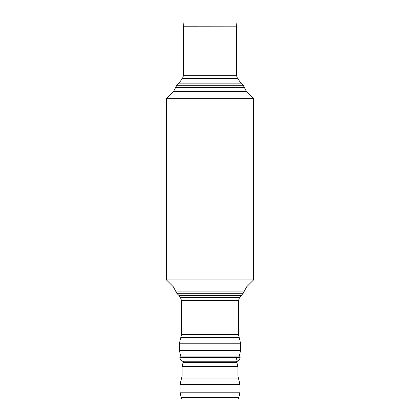 <?xml version="1.0" encoding="UTF-8"?>
<svg xmlns="http://www.w3.org/2000/svg" width="420" height="420" viewBox="0 0 420 420"><rect width="100%" height="100%" fill="white"/><g stroke="black" fill="none" stroke-linecap="round" stroke-linejoin="round"><path stroke-width="0.63" d="M173.476 91.623L175.628 87.491L244.372 87.491L246.524 91.623L173.476 91.623L166.425 98.674L253.575 98.674L166.425 98.674L166.425 279.904L253.575 279.904L166.425 279.904L173.476 286.955L176.778 293.286L178.93 295.439L241.07 295.439L178.93 295.439L180.464 297.46L239.537 297.46L238.481 300.589L238.481 334.535L181.519 334.535L181.519 300.589L238.481 300.589M246.524 91.623L253.575 98.674L253.575 279.904L246.524 286.955L173.476 286.955M243.222 85.292L241.07 83.139L237.463 78.393L182.537 78.393L178.93 83.139L241.07 83.139L178.93 83.139L176.778 85.292L243.222 85.292L244.372 87.491M183.593 26.155L184.044 21L235.956 21L236.408 26.155L183.593 26.203L236.408 26.155M236.408 26.203L236.408 75.259L183.593 75.259L183.593 26.203M246.524 286.955L243.222 293.286L239.537 297.46M181.361 357.578L180.663 356.081L179.45 350.611L179.45 343.198L180.847 337.344L239.153 337.344L238.481 334.535M181.193 397.504L181.892 399L238.109 399L238.807 397.504L181.193 397.504L180.017 392.212L239.983 392.212L239.983 384.62L180.017 384.62L181.372 378.956L238.628 378.956L239.983 384.62M236.303 357.604C236.891 360.407 237.41 361.604 237.867 361.2C238.066 361.73 239.809 359.252 240.161 357.604L179.839 357.604C179.86 358.239 180.385 359.284 181.419 360.743L182.133 361.2L237.557 361.2M244.372 291.081L175.628 291.081M243.222 293.286L176.778 293.286M238.639 357.578L239.337 356.081L180.663 356.081M239.337 356.081L240.55 350.611L179.45 350.611M240.55 350.611L240.55 343.198L179.45 343.198M237.909 375.958L182.091 375.958L182.091 366.34L237.909 366.34L237.909 375.958L238.628 378.956M183.635 361.2L183.115 362.591L236.885 362.591L237.909 366.34M240.161 357.604L179.839 357.604M175.628 87.491L176.778 85.292M183.593 75.259L182.537 78.393M237.463 78.393L236.408 75.259M181.519 300.589L180.464 297.46M181.519 334.535L180.847 337.344M240.55 343.198L239.153 337.344M182.091 375.958L181.372 378.956M180.017 392.212L180.017 384.62M239.983 392.212L238.807 397.504M236.366 361.2L236.885 362.591M183.115 362.591L182.091 366.34"/></g></svg>
